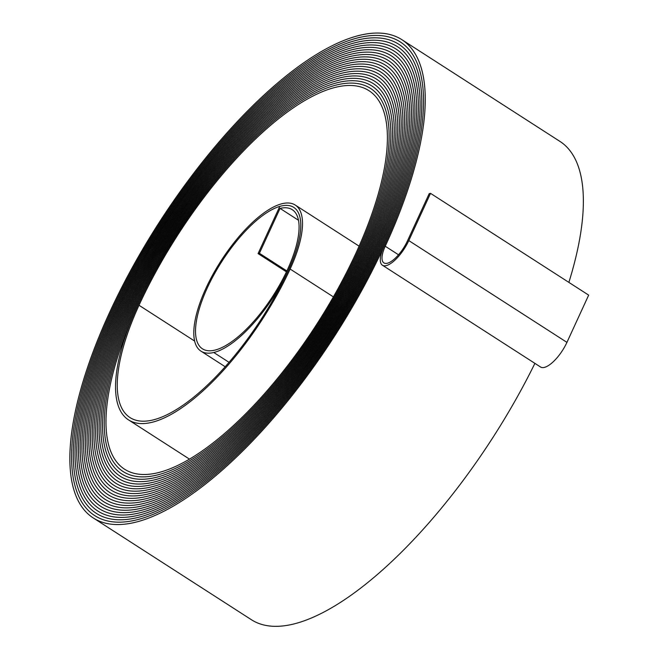 <?xml version="1.0" encoding="UTF-8"?>
<svg xmlns="http://www.w3.org/2000/svg" width="659" height="659" viewBox="0 0 659 659"><rect width="100%" height="100%" fill="white"/><g stroke="black" fill="none" stroke-linecap="round" stroke-linejoin="round"><path stroke-width="0.99" d="M387.294 263.262A22.991 8.468 -57.2 0 0 407.46 240.906L429.19 193.664L430.525 193.342L408.794 240.593A25.742 9.481 -57.2 0 1 386.207 265.618A25.742 9.481 -57.2 0 1 382.418 265.223A25.742 9.481 -57.2 0 1 383.909 246.557A283.658 104.476 122.8 0 1 135.054 522.356A283.658 104.476 122.8 0 1 93.281 517.958A283.658 104.476 122.8 0 1 109.674 312.3A285.034 104.987 122.8 0 1 401.718 39.581A285.034 104.987 122.8 0 1 385.235 246.235A22.991 8.468 -57.2 0 0 383.909 262.908A22.991 8.468 -57.2 0 0 387.294 263.262M534.902 363.364A283.658 104.476 122.8 0 1 293.197 624.131A283.658 104.476 122.8 0 1 251.417 619.732L93.281 517.958M136.141 519.992A280.899 103.463 122.8 0 1 94.772 515.635A280.899 103.463 122.8 0 1 111.009 311.979A282.283 103.965 122.8 0 1 400.227 41.896A282.283 103.965 122.8 0 1 383.909 246.557L383.909 246.557A282.283 103.965 122.8 0 0 400.227 41.904A282.283 103.965 122.8 0 0 111.009 311.979L111.009 311.979A280.899 103.463 122.8 0 0 94.772 515.635A280.899 103.463 122.8 0 0 136.141 519.992A280.899 103.463 122.8 0 0 382.574 246.878A280.899 103.463 122.8 0 1 136.141 519.992M137.229 517.628A278.139 102.442 122.8 0 1 96.263 513.32A278.139 102.442 122.8 0 1 112.343 311.658A279.523 102.952 122.8 0 1 398.728 44.219A279.523 102.952 122.8 0 1 382.574 246.878L382.574 246.878A279.523 102.952 122.8 0 0 398.728 44.219A279.523 102.952 122.8 0 0 112.343 311.658L112.343 311.658A278.139 102.442 122.8 0 0 96.263 513.32A278.139 102.442 122.8 0 0 137.229 517.628A278.139 102.442 122.8 0 0 381.24 247.199A278.139 102.442 122.8 0 1 137.229 517.628M138.316 515.264A275.38 101.428 122.8 0 1 97.754 510.997A275.38 101.428 122.8 0 1 113.677 311.345A276.764 101.939 122.8 0 1 397.237 46.542A276.764 101.939 122.8 0 1 381.24 247.199L381.24 247.199A276.764 101.939 122.8 0 0 397.237 46.542A276.764 101.939 122.8 0 0 113.677 311.345L113.677 311.345A275.388 101.428 122.8 0 0 97.754 510.997A275.388 101.428 122.8 0 0 138.316 515.264A275.388 101.428 122.8 0 0 379.905 247.512A275.38 101.428 122.8 0 1 138.316 515.264M139.403 512.9A272.628 100.415 122.8 0 1 99.245 508.682A272.628 100.415 122.8 0 1 115.012 311.023A274.004 100.918 122.8 0 1 395.746 48.857A274.004 100.918 122.8 0 1 379.905 247.512A274.004 100.918 122.8 0 0 395.746 48.857A274.004 100.918 122.8 0 0 115.012 311.023L115.012 311.023A272.628 100.415 122.8 0 0 99.245 508.682A272.628 100.415 122.8 0 0 139.403 512.908A272.628 100.415 122.8 0 0 378.571 247.833A272.628 100.415 122.8 0 1 139.403 512.9M140.491 510.544A269.869 99.394 122.8 0 1 100.745 506.359A269.869 99.394 122.8 0 1 116.346 310.702A271.244 99.904 122.8 0 1 394.255 51.18A271.244 99.904 122.8 0 1 378.571 247.833L378.571 247.833A271.244 99.904 122.8 0 0 394.255 51.18A271.244 99.904 122.8 0 0 116.346 310.702L116.338 310.702A269.869 99.394 122.8 0 0 100.745 506.359A269.869 99.394 122.8 0 0 140.491 510.544A269.869 99.394 122.8 0 0 377.236 248.155A269.869 99.394 122.8 0 1 140.491 510.544M141.578 508.18A267.109 98.38 122.8 0 1 102.236 504.036A267.109 98.38 122.8 0 1 117.673 310.381A268.485 98.891 122.8 0 1 392.764 53.494A268.485 98.891 122.8 0 1 377.236 248.155L377.236 248.155A268.485 98.891 122.8 0 0 392.756 53.494A268.485 98.891 122.8 0 0 117.673 310.381L117.673 310.381A267.109 98.38 122.8 0 0 102.236 504.044A267.109 98.38 122.8 0 0 141.578 508.18A267.109 98.38 122.8 0 0 375.902 248.476A267.109 98.38 122.8 0 1 141.578 508.18M142.665 505.815A264.35 97.367 122.8 0 1 103.727 501.721A264.35 97.367 122.8 0 1 119.007 310.059A265.725 97.87 122.8 0 1 391.265 55.817A265.725 97.87 122.8 0 1 375.902 248.476L375.902 248.476A265.725 97.87 122.8 0 0 391.265 55.817A265.725 97.87 122.8 0 0 119.007 310.059L119.007 310.059A264.35 97.367 122.8 0 0 103.727 501.721A264.35 97.367 122.8 0 0 142.665 505.815A264.35 97.367 122.8 0 0 374.576 248.797A264.35 97.367 122.8 0 1 142.665 505.815M143.753 503.451A261.59 96.346 122.8 0 1 105.218 499.398A261.59 96.346 122.8 0 1 120.342 309.746A262.974 96.857 122.8 0 1 389.774 58.14A262.974 96.857 122.8 0 1 374.576 248.797L374.576 248.797A262.974 96.857 122.8 0 0 389.774 58.14A262.974 96.857 122.8 0 0 120.342 309.746L120.342 309.746A261.59 96.346 122.8 0 0 105.218 499.398A261.59 96.346 122.8 0 0 143.753 503.451A261.59 96.346 122.8 0 0 373.241 249.118A261.59 96.346 122.8 0 1 143.753 503.451M144.84 501.095A258.83 95.333 122.8 0 1 106.717 497.084A258.83 95.333 122.8 0 1 121.676 309.425A260.214 95.843 122.8 0 1 388.283 60.455A260.214 95.843 122.8 0 1 373.241 249.118L373.241 249.118A260.214 95.843 122.8 0 0 388.283 60.455A260.214 95.843 122.8 0 0 121.676 309.425L121.676 309.425A258.83 95.333 122.8 0 0 106.709 497.084A258.83 95.333 122.8 0 0 144.84 501.095A258.83 95.333 122.8 0 0 371.907 249.431A258.83 95.333 122.8 0 1 144.84 501.095M145.927 498.731A256.071 94.319 122.8 0 1 108.208 494.761A256.071 94.319 122.8 0 1 123.011 309.104A257.455 94.822 122.8 0 1 386.792 62.778A257.455 94.822 122.8 0 1 371.907 249.431L371.907 249.431A257.455 94.822 122.8 0 0 386.792 62.778A257.455 94.822 122.8 0 0 123.011 309.104L123.011 309.104A256.071 94.319 122.8 0 0 108.208 494.761A256.071 94.319 122.8 0 0 145.919 498.731A256.071 94.319 122.8 0 0 370.572 249.753A256.071 94.319 122.8 0 1 145.927 498.731M147.006 496.367A253.32 93.298 122.8 0 1 109.699 492.446A253.32 93.298 122.8 0 1 124.345 308.783A254.695 93.809 122.8 0 1 385.293 65.093A254.695 93.809 122.8 0 1 370.572 249.753L370.572 249.753A254.695 93.809 122.8 0 0 385.293 65.093A254.695 93.809 122.8 0 0 124.345 308.783L124.345 308.783A253.32 93.298 122.8 0 0 109.699 492.446A253.32 93.298 122.8 0 0 147.006 496.367A253.32 93.298 122.8 0 0 369.238 250.074A253.32 93.298 122.8 0 1 147.006 496.367M148.094 494.003A250.56 92.285 122.8 0 1 111.19 490.123A250.56 92.285 122.8 0 1 125.68 308.461A251.936 92.795 122.8 0 1 383.802 67.416A251.936 92.795 122.8 0 1 369.238 250.074L369.238 250.074A251.936 92.795 122.8 0 0 383.802 67.416A251.936 92.795 122.8 0 0 125.68 308.461L125.68 308.461A250.56 92.285 122.8 0 0 111.19 490.123A250.56 92.285 122.8 0 0 148.094 494.003A250.56 92.285 122.8 0 0 367.903 250.395A250.56 92.285 122.8 0 1 148.094 494.003M149.181 491.647A247.8 91.271 122.8 0 1 112.681 487.8A247.8 91.271 122.8 0 1 127.006 308.148A249.176 91.774 122.8 0 1 382.311 69.73A249.176 91.774 122.8 0 1 367.903 250.395L367.903 250.395A249.176 91.774 122.8 0 0 382.311 69.739A249.176 91.774 122.8 0 0 127.006 308.148L127.006 308.148A247.8 91.271 122.8 0 0 112.681 487.8A247.8 91.271 122.8 0 0 149.181 491.647A247.8 91.271 122.8 0 0 366.569 250.717A247.8 91.271 122.8 0 1 149.181 491.647M150.268 489.283A245.041 90.25 122.8 0 1 114.18 485.485A245.041 90.25 122.8 0 1 128.34 307.827A246.417 90.761 122.8 0 1 380.82 72.053A246.417 90.761 122.8 0 1 366.569 250.717L366.569 250.717A246.417 90.761 122.8 0 0 380.82 72.053A246.417 90.761 122.8 0 0 128.34 307.827L128.34 307.827A245.041 90.25 122.8 0 0 114.18 485.485A245.041 90.25 122.8 0 0 150.268 489.283A245.041 90.25 122.8 0 0 365.243 251.03A245.041 90.25 122.8 0 1 150.268 489.283M151.356 486.919A242.281 89.237 122.8 0 1 115.671 483.162A242.281 89.237 122.8 0 1 129.675 307.506A243.665 89.748 122.8 0 1 379.329 74.376A243.665 89.748 122.8 0 1 365.243 251.03L365.234 251.03A243.657 89.748 122.8 0 0 379.32 74.376A243.657 89.748 122.8 0 0 129.675 307.506L129.675 307.506A242.281 89.237 122.8 0 0 115.671 483.162A242.281 89.237 122.8 0 0 151.356 486.919A242.281 89.237 122.8 0 0 363.908 251.351A242.281 89.237 122.8 0 1 151.356 486.919M152.443 484.554A239.522 88.224 122.8 0 1 117.162 480.848A239.522 88.224 122.8 0 1 131.009 307.185A240.906 88.726 122.8 0 1 377.829 76.691A240.906 88.726 122.8 0 1 363.908 251.351L363.908 251.351A240.906 88.726 122.8 0 0 377.829 76.691A240.906 88.726 122.8 0 0 131.009 307.185L131.009 307.185A239.522 88.224 122.8 0 0 117.162 480.848A239.522 88.224 122.8 0 0 152.443 484.554A239.522 88.224 122.8 0 0 362.574 251.672A239.522 88.224 122.8 0 1 152.443 484.554M153.531 482.19A236.762 87.202 122.8 0 1 118.653 478.525A236.762 87.202 122.8 0 1 132.344 306.863A238.146 87.713 122.8 0 1 376.338 79.014A238.146 87.713 122.8 0 1 362.574 251.672L362.574 251.672A238.146 87.713 122.8 0 0 376.338 79.014A238.146 87.713 122.8 0 0 132.344 306.863L132.344 306.863A236.762 87.202 122.8 0 0 118.653 478.525A236.762 87.202 122.8 0 0 153.531 482.199A236.762 87.202 122.8 0 0 361.239 251.993A236.762 87.202 122.8 0 1 153.531 482.19M154.618 479.834A234.003 86.189 122.8 0 1 120.152 476.202A234.003 86.189 122.8 0 1 133.678 306.55A235.387 86.7 122.8 0 1 374.847 81.329A235.387 86.7 122.8 0 1 361.239 251.993L361.239 251.993A235.387 86.7 122.8 0 0 374.847 81.337A235.387 86.7 122.8 0 0 133.678 306.55L133.678 306.55A234.011 86.189 122.8 0 0 120.144 476.202A234.011 86.189 122.8 0 0 154.618 479.834A234.011 86.189 122.8 0 0 359.905 252.315A234.003 86.189 122.8 0 1 154.618 479.834M155.705 477.47A231.251 85.176 122.8 0 1 121.643 473.887A231.251 85.176 122.8 0 1 135.013 306.229A232.627 85.678 122.8 0 1 373.356 83.652A232.627 85.678 122.8 0 1 359.905 252.315L359.905 252.315A232.627 85.678 122.8 0 0 373.356 83.652A232.627 85.678 122.8 0 0 135.013 306.229L135.013 306.229A231.251 85.176 122.8 0 0 121.643 473.887A231.251 85.176 122.8 0 0 155.705 477.47A231.251 85.176 122.8 0 0 358.57 252.628A231.251 85.176 122.8 0 1 155.705 477.47M156.793 475.106A228.492 84.154 122.8 0 1 123.134 471.564A228.492 84.154 122.8 0 1 136.347 305.908A229.867 84.665 122.8 0 1 371.857 85.975A229.867 84.665 122.8 0 1 358.57 252.628L358.57 252.628A229.867 84.665 122.8 0 0 371.857 85.975A229.867 84.665 122.8 0 0 136.347 305.908L136.339 305.908A228.492 84.154 122.8 0 0 123.134 471.564A228.492 84.154 122.8 0 0 156.784 475.106A228.492 84.154 122.8 0 0 357.236 252.949A228.492 84.154 122.8 0 1 156.793 475.106M151.784 422.361A157.69 58.083 122.8 0 1 128.563 419.915A157.69 58.083 122.8 0 1 137.673 305.587A227.108 83.652 122.8 0 1 370.366 88.29A227.108 83.652 122.8 0 1 357.236 252.949L357.236 252.949A227.108 83.652 122.8 0 0 370.366 88.29A227.108 83.652 122.8 0 0 137.673 305.587L137.673 305.587A225.732 83.141 122.8 0 0 124.625 469.249A225.732 83.141 122.8 0 0 157.872 472.742A225.732 83.141 122.8 0 0 355.901 253.27A224.357 82.63 122.8 0 0 368.875 90.612A224.357 82.63 122.8 0 0 139.008 305.265A154.931 57.061 122.8 0 0 130.054 417.6A154.931 57.061 122.8 0 0 152.872 419.997A154.931 57.061 122.8 0 0 288.79 269.358A85.513 31.492 122.8 0 0 293.733 207.363A85.513 31.492 122.8 0 1 281.945 282.9A85.513 31.492 122.8 0 1 213.771 352.499A86.889 32.003 122.8 0 1 200.979 351.156A86.889 32.003 122.8 0 1 212.956 274.399A86.889 32.003 122.8 0 1 282.225 203.672A88.273 32.513 122.8 0 1 295.224 205.04A88.273 32.513 122.8 0 1 290.125 269.037A157.69 58.083 122.8 0 1 151.784 422.361M382.418 265.223L540.561 367.005A25.742 9.481 -57.2 0 0 544.35 367.401A25.742 9.481 -57.2 0 0 566.938 342.367L588.668 295.125L430.525 193.342M214.859 350.135A84.13 30.989 122.8 0 1 202.47 348.833A84.13 30.989 122.8 0 1 214.068 274.515A84.13 30.989 122.8 0 1 281.138 206.036A85.513 31.492 122.8 0 1 293.733 207.363A85.513 31.492 122.8 0 0 279.787 206.399L258.073 253.6L259.407 253.287L280.05 208.401A82.754 30.479 122.8 0 1 292.242 209.686A82.754 30.479 122.8 0 1 280.833 282.777A82.754 30.479 122.8 0 1 214.859 350.135M298.461 220.246L280.05 208.401M286.863 270.956L259.407 253.287M286.443 271.854L258.073 253.6M401.718 39.581L559.862 141.356A285.034 104.987 122.8 0 1 568.874 282.382M229.068 362.343L213.771 352.499M566.938 342.367L408.794 240.593M194.669 341.09L139.008 305.265M333.413 296.896L290.125 269.037M398.53 254.794L385.235 246.235M189.537 459.158L128.563 419.915M225.213 366.75L200.979 351.156M359.114 246.161L295.224 205.04"/></g></svg>
